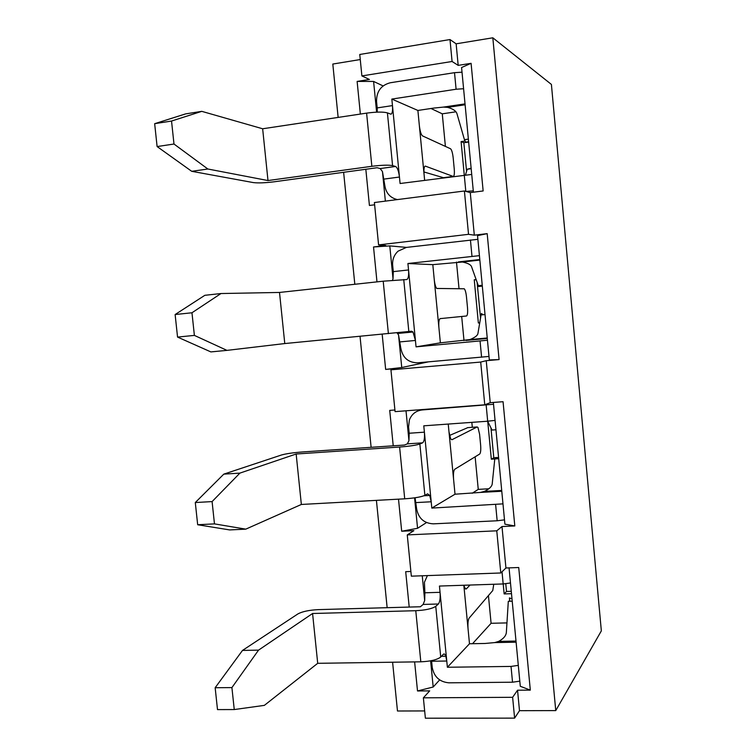 <?xml version="1.0" encoding="UTF-8"?>
<svg xmlns="http://www.w3.org/2000/svg" width="756" height="756" viewBox="0 0 756 756"><rect width="100%" height="100%" fill="white"/><g stroke="black" fill="none" stroke-linecap="round" stroke-linejoin="round"><path stroke-width="1.13" d="M463.976 585.238L464.675 587.724L466.32 588.933L470.024 585.04M422.245 575.779L424.683 600.519L423.124 604.441L420.402 606.756L318.304 609.62C309.176 610.092 302.381 611.519 297.93 613.9L242.496 650.425L215.158 687.733L231.912 687.591L258.543 650.132L312.578 613.503L415.772 610.706C425.477 610.196 432.139 608.741 435.758 606.331L438.385 603.997C439.897 602.031 440.455 598.138 440.049 592.317L439.444 586.051L503.175 583.953L510.48 582.97M519.797 681.147L512.53 682.214L448.903 682.819C439.614 681.959 434.057 676.847 432.234 667.463L431.553 660.64M493.762 584.256L492.761 590.53L469.145 618.096C468.04 619.977 467.68 623.653 468.077 629.124L469.495 643.762L447.382 667.255L511.028 666.423L518.304 665.365M512.209 601.181L508.306 601.294L506.35 632.583C505.953 635.881 503.383 638.82 498.648 641.39L494.793 642.581L485.059 643.469L469.495 643.762M431.619 661.254L446.768 661.027L447.382 667.255M424.683 600.519L424.881 592.789L440.049 592.317L446.768 661.027L445.813 656.227C445.048 654.138 444.207 653.505 443.309 654.327L440.729 657.021C437.148 659.78 430.514 661.377 420.818 661.812L317.709 663.314L264.364 705.367L234.256 709.553L217.501 709.6L215.158 687.733M231.912 687.591L234.256 709.553M242.496 650.425L258.543 650.132M427.414 575.59L424.428 582.252L424.881 592.789M312.578 613.503L317.709 663.314M463.834 585.248L468.077 629.124M511.982 598.809L509.412 597.939L509.733 601.247M430.618 660.829L433.188 687.006L439.652 679.909M472.528 643.706L491.088 623.284L488.433 595.577M448.232 424.059L448.988 431.856L450.652 438.877L451.899 439.746L477.121 426.96L477.953 427.414L479.587 434.171L480.618 444.925C480.986 449.867 480.684 452.901 479.71 454.016L454.753 469.259C453.581 470.534 453.194 473.917 453.591 479.389L455.017 494.207L431.818 508.089L502.976 503.865M449.527 435.456L467.841 427.622M493.526 404.271L422.226 409.941C415.989 410.697 411.699 414.061 409.365 420.034L408.571 426.923L409.185 433.245L424.399 432.167L431.818 508.089M495.945 429.767L492.033 430.041L487.648 421.215L495.057 420.383M504.498 519.854L497.164 520.771L433.358 523.842C424.05 523.332 418.465 518.351 416.632 508.873L415.082 497.769M498.695 458.684L494.783 458.93L492.203 484.048C491.74 486.713 489.113 489.16 484.312 491.409L480.41 492.43L455.017 494.207M416.008 502.589L431.203 501.776L429.739 495.454L427.603 493.819L424.891 495.36C421.168 496.985 414.449 498.138 404.715 498.818L301.351 504.46L245.794 529.143L214.468 523.88L197.675 524.74L229.72 529.928L245.794 529.143M406.01 410.801L408.949 440.691L407.304 443.876L404.451 445.048L302.107 451.984C292.95 452.702 286.07 453.704 281.468 454.999L223.804 474.135L195.294 502.542L212.096 501.587L214.468 523.88M195.294 502.542L197.675 524.74M212.096 501.587L239.898 473.114L296.154 454.006L399.603 447.042C409.336 446.276 416.093 445.265 419.854 444.008L422.613 442.836C424.21 441.561 424.806 437.998 424.399 432.167L423.776 425.826L487.686 421.215L486.155 405.084M223.804 474.135L239.898 473.114M408.949 440.691L409.185 433.245M296.154 454.006L301.351 504.46M448.988 431.856L453.591 479.389M497.524 458.76L496.068 457.427L496.201 458.845M414.571 497.845L417.567 528.293L426.507 522.566M472.207 493.252L478.255 489.378L475.137 456.804M472.311 427.301L471.839 422.358M482.243 285.286L478.312 285.692L471.489 266.537C470.582 264.534 467.539 263.031 462.388 262.02L432.81 264.647L434.265 279.72C434.766 284.152 435.579 287.053 436.722 288.452L464.26 288.792C465.261 289.926 465.998 292.591 466.461 296.787L467.501 307.664C467.87 312.606 467.539 315.384 466.509 315.989L440.19 318.616C438.943 319.287 438.527 322.358 438.924 327.839L440.37 342.837L416.055 346.853L487.45 340.238M477.877 239.321L406.341 247.42L398.062 251.172C394.065 254.933 392.26 259.62 392.657 265.224L393.29 271.631L408.542 269.949L416.055 346.853M220.979 293.536L204.857 295.303L175.127 314.543L191.967 312.767L220.979 293.536L279.512 292.449L383.207 281.194L406.633 279.559C408.306 278.983 408.939 275.779 408.542 269.949L407.909 263.513L479.427 255.651M488.99 356.435L417.614 362.814C408.278 362.653 402.683 357.805 400.831 348.242L398.535 334.88L401.748 367.529L385.654 369.41L382.177 334.256M482.215 314.326C481.704 313.116 481.336 313.315 481.09 314.921L477.886 333.727C477.357 335.721 474.664 337.677 469.807 339.595L440.37 342.837M396.995 332.82L398.535 334.88M400.198 341.882L415.431 340.455L412.993 332.007L411.689 331.213L284.776 343.555L226.97 350.378L194.386 335.399L177.547 337.081L210.858 351.909L226.97 350.378M191.967 312.767L194.386 335.399M175.127 314.543L177.547 337.081M406.53 247.401L389.784 245.898L393.016 278.775L392.477 280.278M393.016 278.775L393.29 271.631M398.317 332.687L398.393 333.396M279.512 292.449L284.776 343.555M434.265 279.72L438.924 327.839M407.909 263.513L432.81 264.647M479.55 286.401L478.624 286.505L478.312 285.692M470.969 261.066L470.922 260.527M485.012 314.543L481.09 314.921M428.34 361.869L401.748 367.529M464.004 340.625L461.689 316.471M459.024 288.66L456.482 262.086M468.37 139.113L464.439 139.671L456.926 113.561C455.934 110.83 452.825 108.769 447.609 107.38L443.517 107.087L433.585 108.108L417.888 110.452L419.363 125.713C420.043 131.327 421.092 134.729 422.519 135.9L450.519 148.762C451.71 149.792 452.598 152.835 453.184 157.881L454.233 168.871C454.602 173.71 454.261 176.224 453.222 176.441L443.526 177.717L423.918 171.952M462.02 72.179L454.517 72.671L390.238 82.773C381.052 85.22 376.488 91.438 376.545 101.417L377.187 107.91L392.468 105.594L400.085 183.51L471.725 174.438M201.786 111.349L185.626 113.891L154.659 123.682L171.536 121.045L201.786 111.349L262.653 128.775L366.603 113.126C376.422 111.831 383.358 111.746 387.412 112.88L390.965 114.194C392.355 113.523 392.855 110.65 392.468 105.594L391.835 99.074L456.095 89.236L463.589 88.726M473.284 190.852L466.027 191.438M443.46 177.698L453.165 176.422L425.354 166.112C424.107 166.339 423.681 169.108 424.078 174.419L424.636 180.268M397.373 199.584C390.2 197.883 386.014 193.196 384.823 185.522L382.47 171.593L385.371 201.124M154.659 123.682L157.106 146.56L191.712 171.31L253.251 182.574C258.098 183.179 265.129 182.914 274.343 181.771L377.102 167.728L380.192 168.569L382.47 171.593M384.19 179.068L399.451 177.027C398.705 171.102 397.41 167.577 395.568 166.471L392.581 165.611C388.575 164.865 381.667 165.091 371.857 166.301L267.993 180.552L207.862 169.013L173.984 144.027L157.106 146.56M191.712 171.31L207.862 169.013M171.536 121.045L173.984 144.027M377.291 112.124L377.187 107.91M262.653 128.775L267.993 180.552M419.363 125.713L424.078 174.419M391.835 99.074L417.888 110.452M465.687 142.137L464.439 139.671M471.13 168.201L467.246 169.24L465.488 174.882M471.177 168.711L467.246 169.24M445.397 146.409L442.269 113.825L430.977 108.495M383.094 85.919L373.596 81.44L376.62 112.153M471.092 63.324L483.15 190.956L470.27 192.6L474.314 235.163L487.185 233.651L499.083 359.572L486.24 360.688L490.228 402.683L503.061 401.701L514.808 525.949L501.993 526.545L505.934 567.992L518.729 567.52L530.315 690.124L517.548 690.219L519.495 710.687L555.755 710.593L492.827 37.8L456.133 43.82L458.183 65.375L471.092 63.324L461.576 67.53L473.407 192.194M376.979 281.865L373.53 246.976L385.777 245.539L378.586 244.897L374.4 202.532L464.411 190.994L468.531 234.322L378.586 244.897M374.626 204.8L369.419 205.462L365.828 169.268M360.357 114.061L357.125 81.421L369.41 79.465L361.888 75.921L359.761 54.47L449.99 39.548L452.079 61.491L361.888 75.921M338.14 117.407L332.81 64.052L360.272 59.544M424.664 710.933L397.476 711.009L392.6 662.218M387.148 607.692L376.422 500.368M371.12 447.306L360.036 336.373M354.819 284.275L343.63 172.302M517.548 690.219L512.625 697.306L423.369 697.826L429.682 690.88L417.51 690.965L414.628 661.897M409.204 607.077L405.698 571.678L410.877 571.479M501.993 526.545L496.768 530.816L407.257 534.908L413.882 530.665L401.691 531.232L398.506 499.158M393.224 445.813L389.718 410.385L394.906 409.988M486.24 360.688L480.703 362.058L390.937 369.826L397.883 368.352L385.654 369.41M390.937 369.826L395.076 411.633L484.766 404.8L490.228 402.683M480.703 362.058L484.766 404.8M456.133 43.82L449.99 39.548M492.827 37.8L551.408 84.436L601.341 630.882L555.755 710.593M499.083 359.572L489.321 359.922L477.527 235.636L487.185 233.651M373.53 246.976L389.784 245.898M468.531 234.322L474.314 235.163M470.27 192.6L464.411 190.994M357.125 81.421L373.596 81.44M442.269 113.825L455.953 111.803M452.079 61.491L458.183 65.375M479.739 322.85L478.359 322.982L474.248 279.777L476.138 279.569M465.809 191.381L461.094 141.589L464.874 141.06M479.748 322.812L478.359 322.982M480.532 318.219L477.121 282.338M476.214 279.796L474.248 279.777M466.575 171.404L463.844 142.733L461.094 141.589M463.844 142.733L468.654 142.062M407.257 534.908L411.34 576.167L500.784 572.982L505.934 567.992M496.768 530.816L500.784 572.982M423.369 697.826L425.382 718.2L514.609 718.124L519.495 710.687M512.625 697.306L514.609 718.124M514.808 525.949L504.904 524.173L493.356 402.447M488.83 488.782L478.255 489.378M417.567 528.293L401.691 531.232M530.315 690.124L520.289 686.278L509.053 567.879M506.955 622.906L491.088 623.284M433.188 687.006L417.51 690.965M494.774 458.977L491.324 459.194L487.724 421.375M511.5 593.696L504.148 593.923L503.203 583.953M491.324 459.194L493.8 457.777L490.956 427.868M498.573 457.474L496.163 457.626L496.267 458.835M496.087 457.635L493.8 457.777M504.148 593.923L506.511 591.447L505.773 583.774M511.273 591.296L506.511 591.447M465.422 588.962L466.32 588.933M503.175 583.953L502.022 571.782M511.028 666.423L512.53 682.214M423.124 604.441L438.385 603.997M415.772 610.706L420.818 661.812M435.758 606.331L440.729 657.021M516.102 642.184L494.793 642.581M515.998 641.05L498.648 641.39M467.463 427.65L477.121 426.96M423.691 409.45L422.226 409.941M495.643 504.772L497.164 520.771M407.304 443.876L422.613 442.836M399.603 447.042L404.715 498.818M419.854 444.008L424.891 495.36M501.786 491.249L480.41 492.43M501.7 490.446L484.312 491.409M471.99 256.322L470.44 239.973M480.051 340.984L481.591 357.201M383.207 281.194L388.395 333.661M403.742 279.54L408.835 331.572M479.795 259.535L458.344 261.926M479.852 260.083L462.388 262.02M487.289 338.461L465.857 340.436M487.242 337.989L469.807 339.595M456.095 89.236L454.517 72.671M424.929 166.207L425.448 166.14M380.192 168.569L395.568 166.471M366.603 113.126L371.857 166.301M387.412 112.88L392.581 165.611M465.025 103.884L443.517 107.087M465.11 104.772L447.609 107.38M441.419 656.303L445.813 656.227M509.487 598.015L509.79 601.247M423.984 495.775L429.739 495.454M397.703 333.462L412.993 332.007M482.319 286.118L478.614 286.505M479.824 259.809L461.037 261.897M470.96 261.066L470.912 260.527M468.616 141.731L465.526 142.166"/></g></svg>
